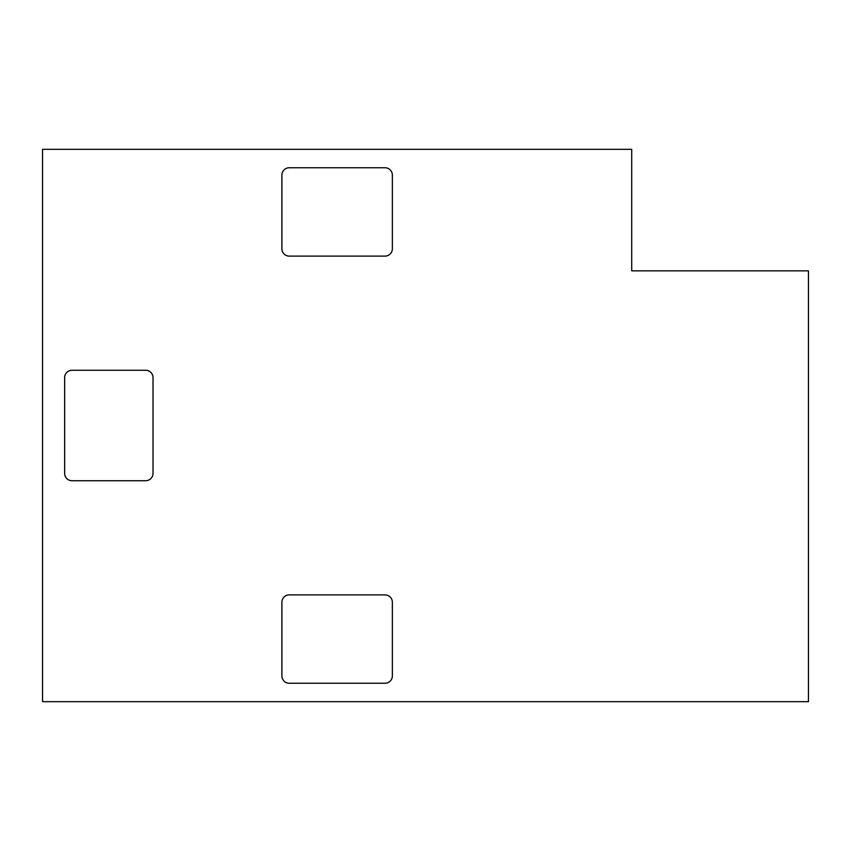 <?xml version="1.0" encoding="UTF-8"?>
<svg xmlns="http://www.w3.org/2000/svg" width="851" height="851" viewBox="0 0 851 851"><rect width="100%" height="100%" fill="white"/><g stroke="black" fill="none" stroke-linecap="round" stroke-linejoin="round"><path stroke-width="1.28" d="M42.55 701.671L42.55 149.329L631.708 149.329L631.708 270.852L808.45 270.852L808.45 701.671L42.55 701.671M281.894 602.242A7.361 7.361 0 0 1 289.255 594.881L384.992 594.881A7.361 7.361 0 0 1 392.364 602.242L392.364 675.885A7.361 7.361 0 0 1 384.992 683.257L289.255 683.257A7.361 7.361 0 0 1 281.894 675.885L281.894 602.242M384.992 167.743A7.361 7.361 0 0 1 392.364 175.115L392.364 248.758A7.361 7.361 0 0 1 384.992 256.119L289.255 256.119A7.361 7.361 0 0 1 281.894 248.758L281.894 175.115A7.361 7.361 0 0 1 289.255 167.743L384.992 167.743M72.005 480.73A7.361 7.361 0 0 1 64.644 473.369L64.644 377.631A7.361 7.361 0 0 1 72.005 370.27L145.649 370.27A7.361 7.361 0 0 1 153.02 377.631L153.02 473.369A7.361 7.361 0 0 1 145.649 480.73L72.005 480.73"/></g></svg>
